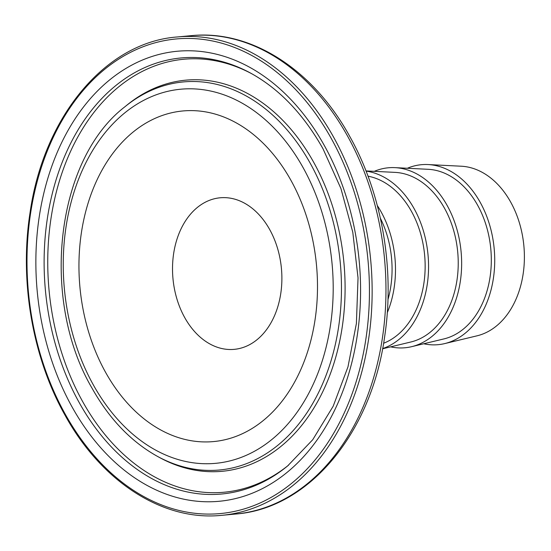 <?xml version="1.0" encoding="UTF-8"?>
<svg xmlns="http://www.w3.org/2000/svg" width="551" height="551" viewBox="0 0 551 551"><rect width="100%" height="100%" fill="white"/><g stroke="black" fill="none" stroke-linecap="round" stroke-linejoin="round"><path stroke-width="0.83" d="M407.361 168.262A90.378 64.674 84.7 0 1 428.058 164.556L461.228 166.216A85.619 61.271 84.7 0 1 510.667 202.065A85.619 61.271 84.7 0 1 477.035 335.821L444.74 343.583A90.378 64.674 84.7 0 1 423.719 343.769M428.058 164.556A90.378 64.674 84.7 0 1 480.238 202.403A90.378 64.674 84.7 0 1 444.74 343.583M374.281 171.34A90.378 64.674 84.7 0 1 394.971 167.642L428.148 169.302A85.619 61.271 84.7 0 1 477.586 205.151A85.619 61.271 84.7 0 1 443.954 338.906L411.659 346.669A90.378 64.674 84.7 0 1 390.638 346.855M394.971 167.642A90.378 64.674 84.7 0 1 447.157 205.482A90.378 64.674 84.7 0 1 411.659 346.669M366.009 170.927L395.067 172.38A85.619 61.271 84.7 0 1 444.505 208.237A85.619 61.271 84.7 0 1 410.867 341.992L382.587 348.79M366.084 171.12A90.378 64.674 84.7 0 1 414.077 208.567A90.378 64.674 84.7 0 1 382.621 348.583M368.02 176.182A85.619 61.271 84.7 0 1 411.418 211.315A85.619 61.271 84.7 0 1 383.586 343.259M377.304 205.551A90.378 64.674 84.7 0 1 380.989 211.646A90.378 64.674 84.7 0 1 387.291 312.679M380.376 218.265A85.619 61.271 84.7 0 1 387.959 299.606M184.723 317.596A76.107 54.466 84.7 0 1 176.416 241.021A76.107 54.466 84.7 0 1 220.138 197.788A76.107 54.466 84.7 0 1 269.68 229.533A76.107 54.466 84.7 0 1 277.986 306.115A76.107 54.466 84.7 0 1 234.265 349.348A76.107 54.466 84.7 0 1 184.723 317.596M105.572 372.311A166.009 118.796 84.7 0 1 123.093 141.29A166.009 118.796 84.7 0 1 290.873 180.225A166.009 118.796 84.7 0 1 273.351 411.246A166.009 118.796 84.7 0 1 105.572 372.311M79.241 402.65A218.967 156.691 84.7 0 1 72.029 140.65A218.967 156.691 84.7 0 1 250.994 73.317C279.529 89.131 303.525 114.271 322.982 148.742L340.938 188.566L352.798 232.267L358.033 277.904L356.401 323.444L347.977 366.863L333.183 406.211L312.72 439.739L287.588 465.974A218.967 156.691 84.7 0 1 79.241 402.65M288.538 465.182A217.425 155.589 84.7 0 1 82.622 401.521A217.425 155.589 84.7 0 1 75.136 141.993A217.425 155.589 84.7 0 1 252.076 73.917M324.339 145.533A225.972 161.705 84.7 0 1 300.488 460.002A225.972 161.705 84.7 0 1 72.105 407.003A225.972 161.705 84.7 0 1 95.957 92.534A225.972 161.705 84.7 0 1 324.339 145.533M331.227 138.397A238.314 170.534 84.7 0 1 306.067 470.037A238.314 170.534 84.7 0 1 65.218 414.138A238.314 170.534 84.7 0 1 90.371 82.498A238.314 170.534 84.7 0 1 331.227 138.397M221.833 515.323C163.13 521.48 101.556 481.953 64.88 414.944C32.509 357.42 19.347 281.134 30.009 212.934C43.584 116.578 105.51 42.262 177.257 36.965A240.215 171.898 84.7 0 1 333.61 137.171A240.215 171.898 84.7 0 1 359.837 378.874A240.215 171.898 84.7 0 1 221.833 515.323L235.663 514.035C309.345 508.463 371.649 432.638 384.756 335.917C394.936 268.475 381.829 193.477 349.837 136.586C313.209 69.598 251.077 29.444 191.08 35.677A240.215 171.898 84.7 0 1 347.44 135.883A240.215 171.898 84.7 0 1 373.661 377.587A240.215 171.898 84.7 0 1 235.663 514.035M303.071 167.58A187.863 134.437 84.7 0 1 283.242 429.015A187.863 134.437 84.7 0 1 93.374 384.956A187.863 134.437 84.7 0 1 113.203 123.52A187.863 134.437 84.7 0 1 303.071 167.58M310.206 163.227A194.868 139.451 84.7 0 1 316.618 396.396A194.868 139.451 84.7 0 1 157.345 456.318L159.521 457.509A196.411 140.553 84.7 0 0 320.055 397.113A196.411 140.553 84.7 0 0 313.588 162.104A196.411 140.553 84.7 0 0 126.702 105.303L124.781 106.873A194.868 139.451 84.7 0 1 310.206 163.227M124.781 106.873C55.637 159.983 40.03 299.558 92.017 388.159C109.291 418.939 131.069 441.654 157.345 456.318M177.257 36.965L191.08 35.677"/></g></svg>
